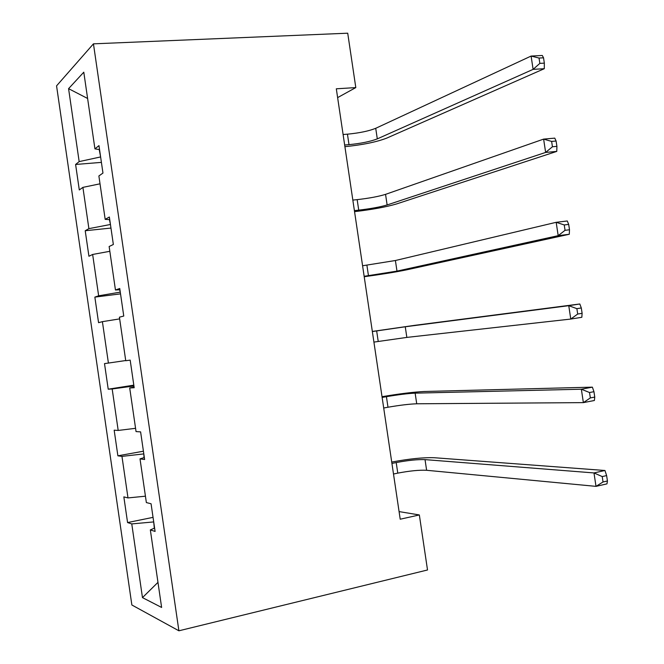 <?xml version="1.0" encoding="UTF-8"?>
<svg xmlns="http://www.w3.org/2000/svg" width="664" height="664" viewBox="0 0 664 664"><rect width="100%" height="100%" fill="white"/><g stroke="black" fill="none" stroke-linecap="round" stroke-linejoin="round"><path stroke-width="1" d="M56.565 85.855L131.862 604.987L178.898 630.8L93.45 43.841L56.565 85.855M154.604 528.087L150.338 529.905L155.094 531.441L151.068 503.76L146.362 502.573L140.013 458.874L144.627 459.513L140.61 431.882L136.045 431.592L129.704 387.967L134.186 387.718L130.177 360.129L125.745 360.726L119.412 317.184L123.761 316.039L119.752 288.5L115.453 289.994L109.137 246.518L113.353 244.485L109.352 216.995L105.186 219.369L98.878 175.968L102.961 173.055L98.969 145.615L94.935 148.869L83.788 72.185L68.575 88.661L87.606 98.471M150.338 529.905L161.618 607.452L142.47 597.625L131.762 523.913L127.571 522.56L153.044 517.364M68.575 88.661L79.165 161.601L75.605 164.473L79.298 189.954L82.9 187.373L88.893 228.648L85.216 230.74L88.926 256.254L92.645 254.461L98.645 295.804L94.852 297.115L98.562 322.671L102.397 321.658L108.415 363.067L104.505 363.598L108.215 389.195L112.174 388.971L118.192 430.446L114.166 430.181L117.885 455.819L121.96 456.384L127.994 497.925L123.844 496.879L127.571 522.56M337.627 97.608L355.804 87.59L336.316 88.802L400.209 519.215L419.341 514.949L399.072 511.595M143.806 453.877L144.047 457.629M144.337 457.537L140.013 458.874M127.994 497.925L145.441 496.191M121.96 456.384L143.515 453.935M133.929 385.975L133.804 387.162M134.095 387.104L129.704 387.967M118.192 430.446L135.564 428.313M112.174 388.971L133.638 386.025M108.415 363.067L125.712 360.535M102.397 321.658L119.661 318.886M120.284 292.143L119.636 289.794M119.943 289.778L115.453 289.994M98.645 295.804L119.985 292.185M92.645 254.461L109.826 251.299M110.448 224.507L109.435 219.618M109.734 219.635L105.186 219.369M88.893 228.648L110.149 224.54M82.9 187.373L100.015 183.812M100.621 156.978L99.243 149.558M99.55 149.607L94.935 148.869M79.165 161.601L100.322 157.003M419.341 514.949L427.516 569.978L178.898 630.8M355.804 87.59L347.72 33.2L93.45 43.841M153.699 521.887L154.314 528.212M142.47 597.625L157.966 582.361M131.762 523.913L153.409 521.954M75.605 164.473L101.409 162.373M85.216 230.74L110.963 228.067M94.852 297.115L120.533 293.87M108.215 389.195L133.813 385.153M117.885 455.819L143.424 451.205M344.666 145.009L348.998 144.652C360.967 143.474 370.396 141.548 377.301 138.876L533.109 69.363L531.1 56.066L542.289 55.469L543.534 57.801L539.043 58.05L539.849 63.387L544.339 63.13L543.534 57.801M343.105 134.51L347.446 134.169C359.415 133.024 368.835 131.065 375.724 128.301L531.1 56.066L539.043 58.05M539.849 63.387L533.109 69.363L544.289 68.699L386.738 138.112C376.496 142.046 362.552 144.901 344.906 146.678M544.289 68.699L544.339 63.13M354.402 210.604L358.726 210.139C370.67 208.745 380.132 207.01 387.129 204.952L545.634 152.429L543.625 139.108L554.772 138.137L556.1 141.025L551.626 141.415L552.44 146.769L556.913 146.362L556.1 141.025M352.841 200.088L357.166 199.64C369.109 198.279 378.571 196.511 385.552 194.353L543.625 139.108L551.626 141.415M552.44 146.769L545.634 152.429L556.772 151.4L396.541 203.948C386.157 207.002 372.164 209.567 354.551 211.65M556.772 151.4L556.913 146.362M364.146 276.299L396.981 271.119L558.192 235.662L556.175 222.307L567.28 220.979L568.691 224.415L564.242 224.955L565.047 230.317L569.505 229.761L568.691 224.415M362.586 265.766L395.404 260.512L556.175 222.307L564.242 224.955M565.047 230.317L558.192 235.662L569.28 234.267L406.368 269.891C395.844 272.057 381.792 274.332 364.212 276.722M569.28 234.267L569.505 229.761M373.915 342.101L406.841 337.403L570.774 319.06L568.757 305.681L579.813 303.988L414.626 325.352L372.338 331.436M372.346 331.552L405.264 326.771L568.757 305.681L576.875 308.66L577.688 314.031L582.12 313.333L581.307 307.971L576.875 308.66M582.12 313.333L581.822 317.301L570.774 319.06L577.688 314.031M581.307 307.971L579.813 303.988M383.701 408.003L387.992 407.231C399.861 405.181 409.439 404.036 416.726 403.787L583.374 402.625L581.357 389.22L592.371 387.153L424.479 391.486C413.697 392.009 399.545 393.744 382.024 396.698M382.132 397.437L386.423 396.674C398.3 394.665 407.87 393.486 415.141 393.146L581.357 389.22L589.532 392.532L590.346 397.919L594.761 397.072L593.956 391.694L589.532 392.532M594.761 397.072L594.38 400.5L583.374 402.625L590.346 397.919M593.956 391.694L592.371 387.153M393.495 474.013L397.777 473.133C409.63 470.867 419.241 469.921 426.62 470.286L596.006 486.363L593.981 472.934L604.954 470.494L434.339 457.728C423.416 457.355 409.215 458.799 391.718 462.061M391.926 463.43L396.209 462.567C408.061 460.335 417.673 459.355 425.035 459.621L593.981 472.934L602.223 476.578L603.036 481.973L607.435 480.977L606.622 475.59L602.223 476.578M607.435 480.977L606.971 483.865L596.006 486.363L603.036 481.973M606.622 475.59L604.954 470.494M347.446 134.169L348.998 144.652M375.724 128.301L377.301 138.876M357.166 199.64L358.726 210.139M385.552 194.353L387.129 204.952M366.901 265.218L368.462 275.734M395.404 260.512L396.981 271.119M376.654 330.896L378.223 341.429M405.264 326.771L406.841 337.403M386.423 396.674L387.992 407.231M415.141 393.146L416.726 403.787M396.209 462.567L397.777 473.133M425.035 459.621L426.62 470.286"/></g></svg>
